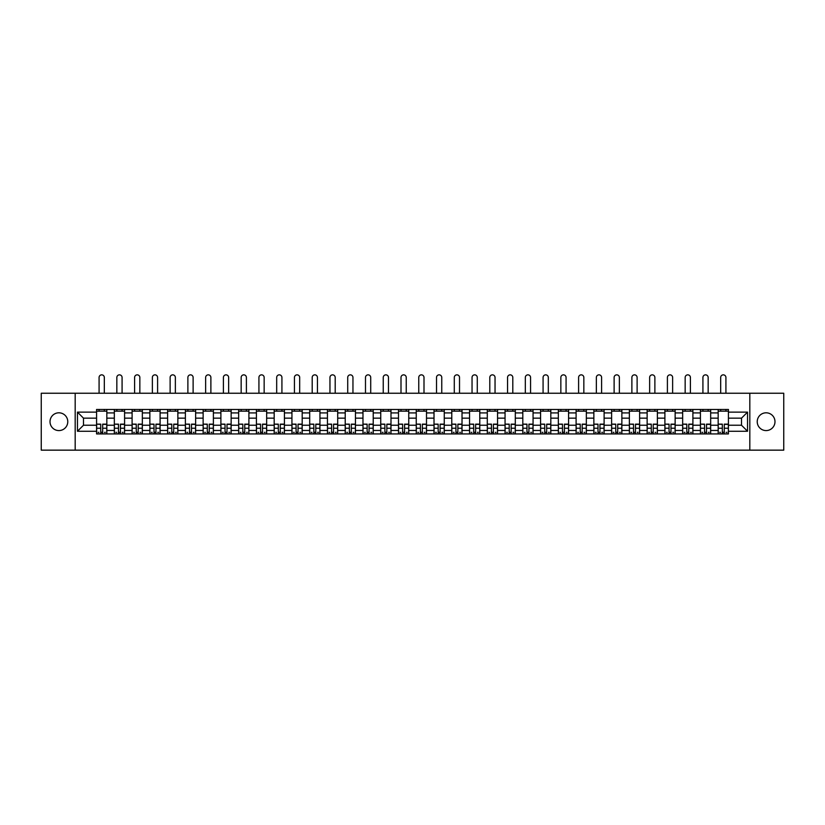 <?xml version="1.0" encoding="UTF-8"?>
<svg xmlns="http://www.w3.org/2000/svg" width="825" height="825" viewBox="0 0 825 825"><rect width="100%" height="100%" fill="white"/><g stroke="black" fill="none" stroke-linecap="round" stroke-linejoin="round"><path stroke-width="1.24" d="M766.105 412.809A8.879 8.879 0 0 0 757.226 421.688A8.879 8.879 0 0 0 766.105 430.578A8.879 8.879 0 0 0 774.984 421.688A8.879 8.879 0 0 0 766.105 412.809M58.895 412.809A8.879 8.879 0 0 0 50.016 421.688A8.879 8.879 0 0 0 58.895 430.578A8.879 8.879 0 0 0 67.774 421.688A8.879 8.879 0 0 0 58.895 412.809M749.822 450.151L783.75 450.151L783.75 393.236L41.25 393.236L41.25 450.151L749.822 450.151L749.822 393.236M114.335 433.929L114.335 412.923L106.827 412.923L106.827 433.929M106.827 412.923L106.827 409.458M114.335 412.923L114.335 409.458M124.585 409.458L124.585 433.929M132.103 433.929L132.103 409.458M142.343 409.458L142.343 433.929M149.861 433.929L149.861 409.458M160.102 409.458L160.102 433.929M167.619 433.929L167.619 409.458M177.86 409.458L177.86 433.929M185.377 433.929L185.377 409.458M195.628 409.458L195.628 433.929M203.136 433.929L203.136 409.458M213.386 409.458L213.386 433.929M220.894 433.929L220.894 409.458M231.144 409.458L231.144 433.929M238.662 433.929L238.662 409.458M248.903 409.458L248.903 433.929M256.42 433.929L256.42 409.458M266.661 409.458L266.661 433.929M274.178 433.929L274.178 409.458M284.419 409.458L284.419 433.929M291.937 433.929L291.937 409.458M302.187 409.458L302.187 433.929M309.695 433.929L309.695 409.458M319.945 409.458L319.945 433.929M327.453 433.929L327.453 409.458M337.703 409.458L337.703 433.929M345.221 433.929L345.221 409.458M355.462 409.458L355.462 433.929M362.979 433.929L362.979 409.458M373.22 409.458L373.22 433.929M380.738 433.929L380.738 409.458M390.988 409.458L390.988 433.929M398.496 433.929L398.496 409.458M408.746 409.458L408.746 433.929M416.254 433.929L416.254 409.458M426.504 409.458L426.504 433.929M434.012 433.929L434.012 409.458M444.262 409.458L444.262 433.929M451.78 433.929L451.78 409.458M462.021 409.458L462.021 433.929M469.538 433.929L469.538 409.458M479.779 409.458L479.779 433.929M487.297 433.929L487.297 409.458M497.547 409.458L497.547 433.929M505.055 433.929L505.055 409.458M515.305 409.458L515.305 433.929M522.813 433.929L522.813 409.458M533.063 409.458L533.063 433.929M540.581 433.929L540.581 409.458M550.822 409.458L550.822 433.929M558.339 433.929L558.339 409.458M568.58 409.458L568.58 433.929M576.097 433.929L576.097 409.458M586.338 409.458L586.338 433.929M593.856 433.929L593.856 409.458M604.106 409.458L604.106 433.929M611.614 433.929L611.614 409.458M621.864 409.458L621.864 433.929M629.372 433.929L629.372 409.458M639.623 409.458L639.623 433.929M647.14 433.929L647.14 409.458M657.381 409.458L657.381 433.929M664.898 433.929L664.898 409.458M675.139 409.458L675.139 433.929M682.657 433.929L682.657 409.458M692.897 409.458L692.897 433.929M700.415 433.929L700.415 409.458M710.665 409.458L710.665 433.929M718.173 433.929L718.173 409.458M718.173 425.226L710.665 425.226M700.415 425.226L692.897 425.226M682.657 425.226L675.139 425.226M664.898 425.226L657.381 425.226M647.14 425.226L639.623 425.226M629.372 425.226L621.864 425.226M611.614 425.226L604.106 425.226M593.856 425.226L586.338 425.226M576.097 425.226L568.58 425.226M558.339 425.226L550.822 425.226M540.581 425.226L533.063 425.226M522.813 425.226L515.305 425.226M505.055 425.226L497.547 425.226M487.297 425.226L479.779 425.226M469.538 425.226L462.021 425.226M451.78 425.226L444.262 425.226M434.012 425.226L426.504 425.226M416.254 425.226L408.746 425.226M398.496 425.226L390.988 425.226M380.738 425.226L373.22 425.226M362.979 425.226L355.462 425.226M345.221 425.226L337.703 425.226M327.453 425.226L319.945 425.226M309.695 425.226L302.187 425.226M291.937 425.226L284.419 425.226M274.178 425.226L266.661 425.226M256.42 425.226L248.903 425.226M238.662 425.226L231.144 425.226M220.894 425.226L213.386 425.226M203.136 425.226L195.628 425.226M185.377 425.226L177.86 425.226M167.619 425.226L160.102 425.226M149.861 425.226L142.343 425.226M132.103 425.226L124.585 425.226M114.335 425.226L106.827 425.226M718.173 418.162L710.665 418.162M700.415 418.162L692.897 418.162M682.657 418.162L675.139 418.162M664.898 418.162L657.381 418.162M647.14 418.162L639.623 418.162M629.372 418.162L621.864 418.162M611.614 418.162L604.106 418.162M593.856 418.162L586.338 418.162M576.097 418.162L568.58 418.162M558.339 418.162L550.822 418.162M540.581 418.162L533.063 418.162M522.813 418.162L515.305 418.162M505.055 418.162L497.547 418.162M487.297 418.162L479.779 418.162M469.538 418.162L462.021 418.162M451.78 418.162L444.262 418.162M434.012 418.162L426.504 418.162M416.254 418.162L408.746 418.162M398.496 418.162L390.988 418.162M380.738 418.162L373.22 418.162M362.979 418.162L355.462 418.162M345.221 418.162L337.703 418.162M327.453 418.162L319.945 418.162M309.695 418.162L302.187 418.162M291.937 418.162L284.419 418.162M274.178 418.162L266.661 418.162M256.42 418.162L248.903 418.162M238.662 418.162L231.144 418.162M220.894 418.162L213.386 418.162M203.136 418.162L195.628 418.162M185.377 418.162L177.86 418.162M167.619 418.162L160.102 418.162M149.861 418.162L142.343 418.162M132.103 418.162L124.585 418.162M114.335 418.162L106.827 418.162M83.49 425.226L96.577 425.226L96.577 418.162L83.49 418.162L83.49 425.226L77.457 431.258L77.457 412.129L96.577 412.129L96.577 418.162M728.423 418.162L728.423 425.226L741.51 425.226L741.51 418.162L728.423 418.162L728.423 409.458L96.577 409.458L96.577 412.129M728.423 412.129L747.543 412.129L747.543 431.258L728.423 431.258L728.423 425.226M96.577 425.226L96.577 433.929L728.423 433.929L728.423 431.258M96.577 431.258L77.457 431.258M75.178 450.151L75.178 393.236M102.671 432.228L100.733 432.228M96.577 411.159L106.827 411.159M120.429 432.228L118.491 432.228M114.335 411.159L124.585 411.159M138.188 432.228L136.259 432.228M132.103 411.159L142.343 411.159M155.946 432.228L154.017 432.228M149.861 411.159L160.102 411.159M173.714 432.228L171.775 432.228M167.619 411.159L177.86 411.159M191.472 432.228L189.533 432.228M185.377 411.159L195.628 411.159M209.23 432.228L207.292 432.228M203.136 411.159L213.386 411.159M226.988 432.228L225.05 432.228M220.894 411.159L231.144 411.159M244.747 432.228L242.818 432.228M238.662 411.159L248.903 411.159M262.505 432.228L260.576 432.228M256.42 411.159L266.661 411.159M280.273 432.228L278.334 432.228M274.178 411.159L284.419 411.159M298.031 432.228L296.093 432.228M291.937 411.159L302.187 411.159M315.789 432.228L313.851 432.228M309.695 411.159L319.945 411.159M333.548 432.228L331.609 432.228M327.453 411.159L337.703 411.159M351.306 432.228L349.377 432.228M345.221 411.159L355.462 411.159M369.064 432.228L367.135 432.228M362.979 411.159L373.22 411.159M386.832 432.228L384.893 432.228M380.738 411.159L390.988 411.159M404.59 432.228L402.652 432.228M398.496 411.159L408.746 411.159M422.348 432.228L420.41 432.228M416.254 411.159L426.504 411.159M440.107 432.228L438.168 432.228M434.012 411.159L444.262 411.159M457.865 432.228L455.936 432.228M451.78 411.159L462.021 411.159M475.623 432.228L473.694 432.228M469.538 411.159L479.779 411.159M493.391 432.228L491.452 432.228M487.297 411.159L497.547 411.159M511.149 432.228L509.211 432.228M505.055 411.159L515.305 411.159M528.908 432.228L526.969 432.228M522.813 411.159L533.063 411.159M546.666 432.228L544.727 432.228M540.581 411.159L550.822 411.159M564.424 432.228L562.495 432.228M558.339 411.159L568.58 411.159M582.182 432.228L580.253 432.228M576.097 411.159L586.338 411.159M599.95 432.228L598.012 432.228M593.856 411.159L604.106 411.159M617.708 432.228L615.77 432.228M611.614 411.159L621.864 411.159M635.467 432.228L633.528 432.228M629.372 411.159L639.623 411.159M653.225 432.228L651.286 432.228M647.14 411.159L657.381 411.159M670.983 432.228L669.054 432.228M664.898 411.159L675.139 411.159M688.741 432.228L686.812 432.228M682.657 411.159L692.897 411.159M706.509 432.228L704.571 432.228M700.415 411.159L710.665 411.159M724.268 432.228L722.329 432.228M718.173 411.159L728.423 411.159M77.457 412.129L83.49 418.162M741.51 425.226L747.543 431.258M741.51 418.162L747.543 412.129M104.321 393.236L104.321 377.468A2.619 2.619 0 0 0 101.702 374.849A2.619 2.619 0 0 0 99.082 377.468L99.082 393.236M100.733 424.38L96.638 424.143L100.733 424.143L100.733 433.816L96.638 433.816L98.918 433.816M96.638 424.38L96.638 433.816M102.671 432.341L100.733 432.341M105.291 432.341L104.486 432.341M98.918 432.341L98.113 432.341M104.486 433.816L106.765 433.816L106.765 424.143L102.671 424.143L102.671 433.816L99.082 433.816M106.765 433.816L104.321 433.816M104.321 409.458L104.321 411.159M99.082 409.458L99.082 411.159M122.079 393.236L122.079 377.468A2.619 2.619 0 0 0 119.46 374.849A2.619 2.619 0 0 0 116.841 377.468L116.841 393.236M118.491 424.38L114.397 424.143L118.491 424.143L118.491 433.816L114.397 433.816L116.676 433.816M114.397 424.38L114.397 433.816M120.429 432.341L118.491 432.341M123.049 432.341L122.255 432.341M116.676 432.341L115.871 432.341M122.255 433.816L124.523 433.816L124.523 424.143L120.429 424.143L120.429 433.816L116.841 433.816M124.523 433.816L122.079 433.816M122.079 409.458L122.079 411.159M116.841 409.458L116.841 411.159M139.838 393.236L139.838 377.468A2.619 2.619 0 0 0 137.218 374.849A2.619 2.619 0 0 0 134.599 377.468L134.599 393.236M136.259 424.38L132.155 424.143L136.259 424.143L136.259 433.816L132.155 433.816L134.434 433.816M132.155 424.38L132.155 433.816M138.188 432.341L136.259 432.341M140.807 432.341L140.013 432.341M134.434 432.341L133.64 432.341M140.013 433.816L142.292 433.816L142.292 424.143L138.188 424.143L138.188 433.816L134.599 433.816M142.292 433.816L139.838 433.816M139.838 409.458L139.838 411.159M134.599 409.458L134.599 411.159M157.596 393.236L157.596 377.468A2.619 2.619 0 0 0 154.987 374.849A2.619 2.619 0 0 0 152.367 377.468L152.367 393.236M154.017 424.38L149.913 424.143L154.017 424.143L154.017 433.816L149.913 433.816L152.192 433.816M149.913 424.38L149.913 433.816M155.946 432.341L154.017 432.341M158.565 432.341L157.771 432.341M152.192 432.341L151.398 432.341M157.771 433.816L160.05 433.816L160.05 424.143L155.946 424.143L155.946 433.816L152.367 433.816M160.05 433.816L157.596 433.816M157.596 409.458L157.596 411.159M152.367 409.458L152.367 411.159M175.364 393.236L175.364 377.468A2.619 2.619 0 0 0 172.745 374.849A2.619 2.619 0 0 0 170.125 377.468L170.125 393.236M171.775 424.38L167.671 424.143L171.775 424.143L171.775 433.816L167.671 433.816L169.95 433.816M167.671 424.38L167.671 433.816M173.714 432.341L171.775 432.341M176.323 432.341L175.529 432.341M169.95 432.341L169.156 432.341M175.529 433.816L177.808 433.816L177.808 424.143L173.714 424.143L173.714 433.816L170.125 433.816M177.808 433.816L175.364 433.816M175.364 409.458L175.364 411.159M170.125 409.458L170.125 411.159M193.122 393.236L193.122 377.468A2.619 2.619 0 0 0 190.503 374.849A2.619 2.619 0 0 0 187.883 377.468L187.883 393.236M189.533 424.38L185.439 424.143L189.533 424.143L189.533 433.816L185.439 433.816L187.708 433.816M185.439 424.38L185.439 433.816M191.472 432.341L189.533 432.341M194.092 432.341L193.287 432.341M187.708 432.341L186.914 432.341M193.287 433.816L195.566 433.816L195.566 424.143L191.472 424.143L191.472 433.816L187.883 433.816M195.566 433.816L193.122 433.816M193.122 409.458L193.122 411.159M187.883 409.458L187.883 411.159M210.88 393.236L210.88 377.468A2.619 2.619 0 0 0 208.261 374.849A2.619 2.619 0 0 0 205.642 377.468L205.642 393.236M207.292 424.38L203.197 424.143L207.292 424.143L207.292 433.816L203.197 433.816L205.477 433.816M203.197 424.38L203.197 433.816M209.23 432.341L207.292 432.341M211.85 432.341L211.056 432.341M205.477 432.341L204.672 432.341M211.056 433.816L213.324 433.816L213.324 424.143L209.23 424.143L209.23 433.816L205.642 433.816M213.324 433.816L210.88 433.816M210.88 409.458L210.88 411.159M205.642 409.458L205.642 411.159M228.638 393.236L228.638 377.468A2.619 2.619 0 0 0 226.019 374.849A2.619 2.619 0 0 0 223.4 377.468L223.4 393.236M225.05 424.38L220.956 424.143L225.05 424.143L225.05 433.816L220.956 433.816L223.235 433.816M220.956 424.38L220.956 433.816M226.988 432.341L225.05 432.341M229.608 432.341L228.814 432.341M223.235 432.341L222.43 432.341M228.814 433.816L231.083 433.816L231.083 424.143L226.988 424.143L226.988 433.816L223.4 433.816M231.083 433.816L228.638 433.816M228.638 409.458L228.638 411.159M223.4 409.458L223.4 411.159M246.397 393.236L246.397 377.468A2.619 2.619 0 0 0 243.777 374.849A2.619 2.619 0 0 0 241.158 377.468L241.158 393.236M242.818 424.38L238.714 424.143L242.818 424.143L242.818 433.816L238.714 433.816L240.993 433.816M238.714 424.38L238.714 433.816M244.747 432.341L242.818 432.341M247.366 432.341L246.572 432.341M240.993 432.341L240.199 432.341M246.572 433.816L248.851 433.816L248.851 424.143L244.747 424.143L244.747 433.816L241.158 433.816M248.851 433.816L246.397 433.816M246.397 409.458L246.397 411.159M241.158 409.458L241.158 411.159M264.155 393.236L264.155 377.468A2.619 2.619 0 0 0 261.546 374.849A2.619 2.619 0 0 0 258.926 377.468L258.926 393.236M260.576 424.38L256.472 424.143L260.576 424.143L260.576 433.816L256.472 433.816L258.751 433.816M256.472 424.38L256.472 433.816M262.505 432.341L260.576 432.341M265.124 432.341L264.33 432.341M258.751 432.341L257.957 432.341M264.33 433.816L266.609 433.816L266.609 424.143L262.505 424.143L262.505 433.816L258.926 433.816M266.609 433.816L264.155 433.816M264.155 409.458L264.155 411.159M258.926 409.458L258.926 411.159M281.923 393.236L281.923 377.468A2.619 2.619 0 0 0 279.304 374.849A2.619 2.619 0 0 0 276.684 377.468L276.684 393.236M278.334 424.38L274.23 424.143L278.334 424.143L278.334 433.816L274.23 433.816L276.509 433.816M274.23 424.38L274.23 433.816M280.273 432.341L278.334 432.341M282.882 432.341L282.088 432.341M276.509 432.341L275.715 432.341M282.088 433.816L284.367 433.816L284.367 424.143L280.273 424.143L280.273 433.816L276.684 433.816M284.367 433.816L281.923 433.816M281.923 409.458L281.923 411.159M276.684 409.458L276.684 411.159M299.681 393.236L299.681 377.468A2.619 2.619 0 0 0 297.062 374.849A2.619 2.619 0 0 0 294.442 377.468L294.442 393.236M296.093 424.38L291.998 424.143L296.093 424.143L296.093 433.816L291.998 433.816L294.267 433.816M291.998 424.38L291.998 433.816M298.031 432.341L296.093 432.341M300.651 432.341L299.846 432.341M294.267 432.341L293.473 432.341M299.846 433.816L302.125 433.816L302.125 424.143L298.031 424.143L298.031 433.816L294.442 433.816M302.125 433.816L299.681 433.816M299.681 409.458L299.681 411.159M294.442 409.458L294.442 411.159M317.439 393.236L317.439 377.468A2.619 2.619 0 0 0 314.82 374.849A2.619 2.619 0 0 0 312.201 377.468L312.201 393.236M313.851 424.38L309.757 424.143L313.851 424.143L313.851 433.816L309.757 433.816L312.036 433.816M309.757 424.38L309.757 433.816M315.789 432.341L313.851 432.341M318.409 432.341L317.615 432.341M312.036 432.341L311.231 432.341M317.615 433.816L319.883 433.816L319.883 424.143L315.789 424.143L315.789 433.816L312.201 433.816M319.883 433.816L317.439 433.816M317.439 409.458L317.439 411.159M312.201 409.458L312.201 411.159M335.198 393.236L335.198 377.468A2.619 2.619 0 0 0 332.578 374.849A2.619 2.619 0 0 0 329.959 377.468L329.959 393.236M331.609 424.38L327.515 424.143L331.609 424.143L331.609 433.816L327.515 433.816L329.794 433.816M327.515 424.38L327.515 433.816M333.548 432.341L331.609 432.341M336.167 432.341L335.373 432.341M329.794 432.341L328.989 432.341M335.373 433.816L337.642 433.816L337.642 424.143L333.548 424.143L333.548 433.816L329.959 433.816M337.642 433.816L335.198 433.816M335.198 409.458L335.198 411.159M329.959 409.458L329.959 411.159M352.956 393.236L352.956 377.468A2.619 2.619 0 0 0 350.336 374.849A2.619 2.619 0 0 0 347.717 377.468L347.717 393.236M349.377 424.38L345.273 424.143L349.377 424.143L349.377 433.816L345.273 433.816L347.552 433.816M345.273 424.38L345.273 433.816M351.306 432.341L349.377 432.341M353.925 432.341L353.131 432.341M347.552 432.341L346.758 432.341M353.131 433.816L355.41 433.816L355.41 424.143L351.306 424.143L351.306 433.816L347.717 433.816M355.41 433.816L352.956 433.816M352.956 409.458L352.956 411.159M347.717 409.458L347.717 411.159M370.714 393.236L370.714 377.468A2.619 2.619 0 0 0 368.105 374.849A2.619 2.619 0 0 0 365.485 377.468L365.485 393.236M367.135 424.38L363.031 424.143L367.135 424.143L367.135 433.816L363.031 433.816L365.31 433.816M363.031 424.38L363.031 433.816M369.064 432.341L367.135 432.341M371.683 432.341L370.889 432.341M365.31 432.341L364.516 432.341M370.889 433.816L373.168 433.816L373.168 424.143L369.064 424.143L369.064 433.816L365.485 433.816M373.168 433.816L370.714 433.816M370.714 409.458L370.714 411.159M365.485 409.458L365.485 411.159M388.482 393.236L388.482 377.468A2.619 2.619 0 0 0 385.863 374.849A2.619 2.619 0 0 0 383.243 377.468L383.243 393.236M384.893 424.38L380.789 424.143L384.893 424.143L384.893 433.816L380.789 433.816L383.068 433.816M380.789 424.38L380.789 433.816M386.832 432.341L384.893 432.341M389.441 432.341L388.647 432.341M383.068 432.341L382.274 432.341M388.647 433.816L390.926 433.816L390.926 424.143L386.832 424.143L386.832 433.816L383.243 433.816M390.926 433.816L388.482 433.816M388.482 409.458L388.482 411.159M383.243 409.458L383.243 411.159M406.24 393.236L406.24 377.468A2.619 2.619 0 0 0 403.621 374.849A2.619 2.619 0 0 0 401.002 377.468L401.002 393.236M402.652 424.38L398.558 424.143L402.652 424.143L402.652 433.816L398.558 433.816L400.826 433.816M398.558 424.38L398.558 433.816M404.59 432.341L402.652 432.341M407.21 432.341L406.405 432.341M400.826 432.341L400.032 432.341M406.405 433.816L408.684 433.816L408.684 424.143L404.59 424.143L404.59 433.816L401.002 433.816M408.684 433.816L406.24 433.816M406.24 409.458L406.24 411.159M401.002 409.458L401.002 411.159M423.998 393.236L423.998 377.468A2.619 2.619 0 0 0 421.379 374.849A2.619 2.619 0 0 0 418.76 377.468L418.76 393.236M420.41 424.38L416.316 424.143L420.41 424.143L420.41 433.816L416.316 433.816L418.595 433.816M416.316 424.38L416.316 433.816M422.348 432.341L420.41 432.341M424.968 432.341L424.174 432.341M418.595 432.341L417.79 432.341M424.174 433.816L426.442 433.816L426.442 424.143L422.348 424.143L422.348 433.816L418.76 433.816M426.442 433.816L423.998 433.816M423.998 409.458L423.998 411.159M418.76 409.458L418.76 411.159M441.757 393.236L441.757 377.468A2.619 2.619 0 0 0 439.137 374.849A2.619 2.619 0 0 0 436.518 377.468L436.518 393.236M438.168 424.38L434.074 424.143L438.168 424.143L438.168 433.816L434.074 433.816L436.353 433.816M434.074 424.38L434.074 433.816M440.107 432.341L438.168 432.341M442.726 432.341L441.932 432.341M436.353 432.341L435.559 432.341M441.932 433.816L444.211 433.816L444.211 424.143L440.107 424.143L440.107 433.816L436.518 433.816M444.211 433.816L441.757 433.816M441.757 409.458L441.757 411.159M436.518 409.458L436.518 411.159M459.515 393.236L459.515 377.468A2.619 2.619 0 0 0 456.895 374.849A2.619 2.619 0 0 0 454.286 377.468L454.286 393.236M455.936 424.38L451.832 424.143L455.936 424.143L455.936 433.816L451.832 433.816L454.111 433.816M451.832 424.38L451.832 433.816M457.865 432.341L455.936 432.341M460.484 432.341L459.69 432.341M454.111 432.341L453.317 432.341M459.69 433.816L461.969 433.816L461.969 424.143L457.865 424.143L457.865 433.816L454.286 433.816M461.969 433.816L459.515 433.816M459.515 409.458L459.515 411.159M454.286 409.458L454.286 411.159M477.283 393.236L477.283 377.468A2.619 2.619 0 0 0 474.664 374.849A2.619 2.619 0 0 0 472.044 377.468L472.044 393.236M473.694 424.38L469.59 424.143L473.694 424.143L473.694 433.816L469.59 433.816L471.869 433.816M469.59 424.38L469.59 433.816M475.623 432.341L473.694 432.341M478.242 432.341L477.448 432.341M471.869 432.341L471.075 432.341M477.448 433.816L479.727 433.816L479.727 424.143L475.623 424.143L475.623 433.816L472.044 433.816M479.727 433.816L477.283 433.816M477.283 409.458L477.283 411.159M472.044 409.458L472.044 411.159M495.041 393.236L495.041 377.468A2.619 2.619 0 0 0 492.422 374.849A2.619 2.619 0 0 0 489.802 377.468L489.802 393.236M491.452 424.38L487.358 424.143L491.452 424.143L491.452 433.816L487.358 433.816L489.627 433.816M487.358 424.38L487.358 433.816M493.391 432.341L491.452 432.341M496.011 432.341L495.206 432.341M489.627 432.341L488.833 432.341M495.206 433.816L497.485 433.816L497.485 424.143L493.391 424.143L493.391 433.816L489.802 433.816M497.485 433.816L495.041 433.816M495.041 409.458L495.041 411.159M489.802 409.458L489.802 411.159M512.799 393.236L512.799 377.468A2.619 2.619 0 0 0 510.18 374.849A2.619 2.619 0 0 0 507.561 377.468L507.561 393.236M509.211 424.38L505.117 424.143L509.211 424.143L509.211 433.816L505.117 433.816L507.385 433.816M505.117 424.38L505.117 433.816M511.149 432.341L509.211 432.341M513.769 432.341L512.964 432.341M507.385 432.341L506.591 432.341M512.964 433.816L515.243 433.816L515.243 424.143L511.149 424.143L511.149 433.816L507.561 433.816M515.243 433.816L512.799 433.816M512.799 409.458L512.799 411.159M507.561 409.458L507.561 411.159M530.558 393.236L530.558 377.468A2.619 2.619 0 0 0 527.938 374.849A2.619 2.619 0 0 0 525.319 377.468L525.319 393.236M526.969 424.38L522.875 424.143L526.969 424.143L526.969 433.816L522.875 433.816L525.154 433.816M522.875 424.38L522.875 433.816M528.908 432.341L526.969 432.341M531.527 432.341L530.733 432.341M525.154 432.341L524.349 432.341M530.733 433.816L533.002 433.816L533.002 424.143L528.908 424.143L528.908 433.816L525.319 433.816M533.002 433.816L530.558 433.816M530.558 409.458L530.558 411.159M525.319 409.458L525.319 411.159M548.316 393.236L548.316 377.468A2.619 2.619 0 0 0 545.696 374.849A2.619 2.619 0 0 0 543.077 377.468L543.077 393.236M544.727 424.38L540.633 424.143L544.727 424.143L544.727 433.816L540.633 433.816L542.912 433.816M540.633 424.38L540.633 433.816M546.666 432.341L544.727 432.341M549.285 432.341L548.491 432.341M542.912 432.341L542.118 432.341M548.491 433.816L550.77 433.816L550.77 424.143L546.666 424.143L546.666 433.816L543.077 433.816M550.77 433.816L548.316 433.816M548.316 409.458L548.316 411.159M543.077 409.458L543.077 411.159M566.074 393.236L566.074 377.468A2.619 2.619 0 0 0 563.454 374.849A2.619 2.619 0 0 0 560.845 377.468L560.845 393.236M562.495 424.38L558.391 424.143L562.495 424.143L562.495 433.816L558.391 433.816L560.67 433.816M558.391 424.38L558.391 433.816M564.424 432.341L562.495 432.341M567.043 432.341L566.249 432.341M560.67 432.341L559.876 432.341M566.249 433.816L568.528 433.816L568.528 424.143L564.424 424.143L564.424 433.816L560.845 433.816M568.528 433.816L566.074 433.816M566.074 409.458L566.074 411.159M560.845 409.458L560.845 411.159M583.842 393.236L583.842 377.468A2.619 2.619 0 0 0 581.223 374.849A2.619 2.619 0 0 0 578.603 377.468L578.603 393.236M580.253 424.38L576.149 424.143L580.253 424.143L580.253 433.816L576.149 433.816L578.428 433.816M576.149 424.38L576.149 433.816M582.182 432.341L580.253 432.341M584.801 432.341L584.007 432.341M578.428 432.341L577.634 432.341M584.007 433.816L586.286 433.816L586.286 424.143L582.182 424.143L582.182 433.816L578.603 433.816M586.286 433.816L583.842 433.816M583.842 409.458L583.842 411.159M578.603 409.458L578.603 411.159M601.6 393.236L601.6 377.468A2.619 2.619 0 0 0 598.981 374.849A2.619 2.619 0 0 0 596.362 377.468L596.362 393.236M598.012 424.38L593.917 424.143L598.012 424.143L598.012 433.816L593.917 433.816L596.186 433.816M593.917 424.38L593.917 433.816M599.95 432.341L598.012 432.341M602.57 432.341L601.765 432.341M596.186 432.341L595.392 432.341M601.765 433.816L604.044 433.816L604.044 424.143L599.95 424.143L599.95 433.816L596.362 433.816M604.044 433.816L601.6 433.816M601.6 409.458L601.6 411.159M596.362 409.458L596.362 411.159M619.358 393.236L619.358 377.468A2.619 2.619 0 0 0 616.739 374.849A2.619 2.619 0 0 0 614.12 377.468L614.12 393.236M615.77 424.38L611.676 424.143L615.77 424.143L615.77 433.816L611.676 433.816L613.944 433.816M611.676 424.38L611.676 433.816M617.708 432.341L615.77 432.341M620.328 432.341L619.523 432.341M613.944 432.341L613.15 432.341M619.523 433.816L621.803 433.816L621.803 424.143L617.708 424.143L617.708 433.816L614.12 433.816M621.803 433.816L619.358 433.816M619.358 409.458L619.358 411.159M614.12 409.458L614.12 411.159M637.117 393.236L637.117 377.468A2.619 2.619 0 0 0 634.497 374.849A2.619 2.619 0 0 0 631.878 377.468L631.878 393.236M633.528 424.38L629.434 424.143L633.528 424.143L633.528 433.816L629.434 433.816L631.713 433.816M629.434 424.38L629.434 433.816M635.467 432.341L633.528 432.341M638.086 432.341L637.292 432.341M631.713 432.341L630.908 432.341M637.292 433.816L639.561 433.816L639.561 424.143L635.467 424.143L635.467 433.816L631.878 433.816M639.561 433.816L637.117 433.816M637.117 409.458L637.117 411.159M631.878 409.458L631.878 411.159M654.875 393.236L654.875 377.468A2.619 2.619 0 0 0 652.255 374.849A2.619 2.619 0 0 0 649.636 377.468L649.636 393.236M651.286 424.38L647.192 424.143L651.286 424.143L651.286 433.816L647.192 433.816L649.471 433.816M647.192 424.38L647.192 433.816M653.225 432.341L651.286 432.341M655.844 432.341L655.05 432.341M649.471 432.341L648.677 432.341M655.05 433.816L657.329 433.816L657.329 424.143L653.225 424.143L653.225 433.816L649.636 433.816M657.329 433.816L654.875 433.816M654.875 409.458L654.875 411.159M649.636 409.458L649.636 411.159M672.633 393.236L672.633 377.468A2.619 2.619 0 0 0 670.013 374.849A2.619 2.619 0 0 0 667.404 377.468L667.404 393.236M669.054 424.38L664.95 424.143L669.054 424.143L669.054 433.816L664.95 433.816L667.229 433.816M664.95 424.38L664.95 433.816M670.983 432.341L669.054 432.341M673.602 432.341L672.808 432.341M667.229 432.341L666.435 432.341M672.808 433.816L675.087 433.816L675.087 424.143L670.983 424.143L670.983 433.816L667.404 433.816M675.087 433.816L672.633 433.816M672.633 409.458L672.633 411.159M667.404 409.458L667.404 411.159M690.401 393.236L690.401 377.468A2.619 2.619 0 0 0 687.782 374.849A2.619 2.619 0 0 0 685.163 377.468L685.163 393.236M686.812 424.38L682.708 424.143L686.812 424.143L686.812 433.816L682.708 433.816L684.987 433.816M682.708 424.38L682.708 433.816M688.741 432.341L686.812 432.341M691.36 432.341L690.566 432.341M684.987 432.341L684.193 432.341M690.566 433.816L692.845 433.816L692.845 424.143L688.741 424.143L688.741 433.816L685.163 433.816M692.845 433.816L690.401 433.816M690.401 409.458L690.401 411.159M685.163 409.458L685.163 411.159M708.159 393.236L708.159 377.468A2.619 2.619 0 0 0 705.54 374.849A2.619 2.619 0 0 0 702.921 377.468L702.921 393.236M704.571 424.38L700.477 424.143L704.571 424.143L704.571 433.816L700.477 433.816L702.745 433.816M700.477 424.38L700.477 433.816M706.509 432.341L704.571 432.341M709.129 432.341L708.324 432.341M702.745 432.341L701.951 432.341M708.324 433.816L710.603 433.816L710.603 424.143L706.509 424.143L706.509 433.816L702.921 433.816M710.603 433.816L708.159 433.816M708.159 409.458L708.159 411.159M702.921 409.458L702.921 411.159M725.917 393.236L725.917 377.468A2.619 2.619 0 0 0 723.298 374.849A2.619 2.619 0 0 0 720.679 377.468L720.679 393.236M722.329 424.38L718.235 424.143L722.329 424.143L722.329 433.816L718.235 433.816L720.514 433.816M718.235 424.38L718.235 433.816M724.268 432.341L722.329 432.341M726.887 432.341L726.083 432.341M720.514 432.341L719.709 432.341M726.083 433.816L728.362 433.816L728.362 424.143L724.268 424.143L724.268 433.816L720.679 433.816M728.362 433.816L725.917 433.816M725.917 409.458L725.917 411.159M720.679 409.458L720.679 411.159M700.415 412.923L692.897 412.923M682.657 412.923L675.139 412.923M664.898 412.923L657.381 412.923M647.14 412.923L639.623 412.923M629.372 412.923L621.864 412.923M611.614 412.923L604.106 412.923M593.856 412.923L586.338 412.923M576.097 412.923L568.58 412.923M558.339 412.923L550.822 412.923M540.581 412.923L533.063 412.923M522.813 412.923L515.305 412.923M505.055 412.923L497.547 412.923M487.297 412.923L479.779 412.923M469.538 412.923L462.021 412.923M451.78 412.923L444.262 412.923M434.012 412.923L426.504 412.923M416.254 412.923L408.746 412.923M398.496 412.923L390.988 412.923M380.738 412.923L373.22 412.923M362.979 412.923L355.462 412.923M345.221 412.923L337.703 412.923M327.453 412.923L319.945 412.923M309.695 412.923L302.187 412.923M291.937 412.923L284.419 412.923M274.178 412.923L266.661 412.923M256.42 412.923L248.903 412.923M238.662 412.923L231.144 412.923M220.894 412.923L213.386 412.923M203.136 412.923L195.628 412.923M185.377 412.923L177.86 412.923M167.619 412.923L160.102 412.923M149.861 412.923L142.343 412.923M132.103 412.923L124.585 412.923M718.173 412.923L710.665 412.923M700.415 430.454L692.897 430.454M682.657 430.454L675.139 430.454M664.898 430.454L657.381 430.454M647.14 430.454L639.623 430.454M629.372 430.454L621.864 430.454M611.614 430.454L604.106 430.454M593.856 430.454L586.338 430.454M576.097 430.454L568.58 430.454M558.339 430.454L550.822 430.454M540.581 430.454L533.063 430.454M522.813 430.454L515.305 430.454M505.055 430.454L497.547 430.454M487.297 430.454L479.779 430.454M469.538 430.454L462.021 430.454M451.78 430.454L444.262 430.454M434.012 430.454L426.504 430.454M416.254 430.454L408.746 430.454M398.496 430.454L390.988 430.454M380.738 430.454L373.22 430.454M362.979 430.454L355.462 430.454M345.221 430.454L337.703 430.454M327.453 430.454L319.945 430.454M309.695 430.454L302.187 430.454M291.937 430.454L284.419 430.454M274.178 430.454L266.661 430.454M256.42 430.454L248.903 430.454M238.662 430.454L231.144 430.454M220.894 430.454L213.386 430.454M203.136 430.454L195.628 430.454M185.377 430.454L177.86 430.454M167.619 430.454L160.102 430.454M149.861 430.454L142.343 430.454M132.103 430.454L124.585 430.454M114.335 430.454L106.827 430.454M718.173 430.454L710.665 430.454M100.733 428.227L96.638 428.227M106.765 424.38L102.671 424.38M106.765 428.227L102.671 428.227M118.491 428.227L114.397 428.227M124.523 424.38L120.429 424.38M124.523 428.227L120.429 428.227M136.259 428.227L132.155 428.227M142.292 424.38L138.188 424.38M142.292 428.227L138.188 428.227M154.017 428.227L149.913 428.227M160.05 424.38L155.946 424.38M160.05 428.227L155.946 428.227M171.775 428.227L167.671 428.227M177.808 424.38L173.714 424.38M177.808 428.227L173.714 428.227M189.533 428.227L185.439 428.227M195.566 424.38L191.472 424.38M195.566 428.227L191.472 428.227M207.292 428.227L203.197 428.227M213.324 424.38L209.23 424.38M213.324 428.227L209.23 428.227M225.05 428.227L220.956 428.227M231.083 424.38L226.988 424.38M231.083 428.227L226.988 428.227M242.818 428.227L238.714 428.227M248.851 424.38L244.747 424.38M248.851 428.227L244.747 428.227M260.576 428.227L256.472 428.227M266.609 424.38L262.505 424.38M266.609 428.227L262.505 428.227M278.334 428.227L274.23 428.227M284.367 424.38L280.273 424.38M284.367 428.227L280.273 428.227M296.093 428.227L291.998 428.227M302.125 424.38L298.031 424.38M302.125 428.227L298.031 428.227M313.851 428.227L309.757 428.227M319.883 424.38L315.789 424.38M319.883 428.227L315.789 428.227M331.609 428.227L327.515 428.227M337.642 424.38L333.548 424.38M337.642 428.227L333.548 428.227M349.377 428.227L345.273 428.227M355.41 424.38L351.306 424.38M355.41 428.227L351.306 428.227M367.135 428.227L363.031 428.227M373.168 424.38L369.064 424.38M373.168 428.227L369.064 428.227M384.893 428.227L380.789 428.227M390.926 424.38L386.832 424.38M390.926 428.227L386.832 428.227M402.652 428.227L398.558 428.227M408.684 424.38L404.59 424.38M408.684 428.227L404.59 428.227M420.41 428.227L416.316 428.227M426.442 424.38L422.348 424.38M426.442 428.227L422.348 428.227M438.168 428.227L434.074 428.227M444.211 424.38L440.107 424.38M444.211 428.227L440.107 428.227M455.936 428.227L451.832 428.227M461.969 424.38L457.865 424.38M461.969 428.227L457.865 428.227M473.694 428.227L469.59 428.227M479.727 424.38L475.623 424.38M479.727 428.227L475.623 428.227M491.452 428.227L487.358 428.227M497.485 424.38L493.391 424.38M497.485 428.227L493.391 428.227M509.211 428.227L505.117 428.227M515.243 424.38L511.149 424.38M515.243 428.227L511.149 428.227M526.969 428.227L522.875 428.227M533.002 424.38L528.908 424.38M533.002 428.227L528.908 428.227M544.727 428.227L540.633 428.227M550.77 424.38L546.666 424.38M550.77 428.227L546.666 428.227M562.495 428.227L558.391 428.227M568.528 424.38L564.424 424.38M568.528 428.227L564.424 428.227M580.253 428.227L576.149 428.227M586.286 424.38L582.182 424.38M586.286 428.227L582.182 428.227M598.012 428.227L593.917 428.227M604.044 424.38L599.95 424.38M604.044 428.227L599.95 428.227M615.77 428.227L611.676 428.227M621.803 424.38L617.708 424.38M621.803 428.227L617.708 428.227M633.528 428.227L629.434 428.227M639.561 424.38L635.467 424.38M639.561 428.227L635.467 428.227M651.286 428.227L647.192 428.227M657.329 424.38L653.225 424.38M657.329 428.227L653.225 428.227M669.054 428.227L664.95 428.227M675.087 424.38L670.983 424.38M675.087 428.227L670.983 428.227M686.812 428.227L682.708 428.227M692.845 424.38L688.741 424.38M692.845 428.227L688.741 428.227M704.571 428.227L700.477 428.227M710.603 424.38L706.509 424.38M710.603 428.227L706.509 428.227M722.329 428.227L718.235 428.227M728.362 424.38L724.268 424.38M728.362 428.227L724.268 428.227"/></g></svg>

